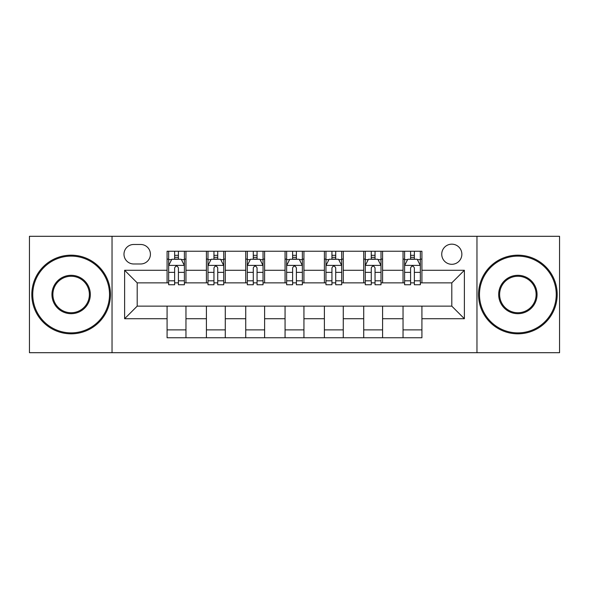 <?xml version="1.0" encoding="UTF-8"?>
<svg xmlns="http://www.w3.org/2000/svg" width="589" height="589" viewBox="0 0 589 589"><rect width="100%" height="100%" fill="white"/><g stroke="black" fill="none" stroke-linecap="round" stroke-linejoin="round"><path stroke-width="0.88" d="M451.8 244.163A10.065 10.065 0 0 0 441.735 254.234A10.065 10.065 0 0 0 451.8 264.299A10.065 10.065 0 0 0 461.864 254.234A10.065 10.065 0 0 0 451.8 244.163M476.965 352.701L559.55 352.701L559.55 236.299L476.965 236.299L476.965 352.701L112.035 352.701L112.035 236.299L29.45 236.299L29.45 352.701L112.035 352.701M133.74 263.982L140.661 263.982A9.755 9.755 0 0 0 150.416 254.234A9.755 9.755 0 0 0 140.661 244.479L133.74 244.479A9.755 9.755 0 0 0 123.984 254.234A9.755 9.755 0 0 0 133.74 263.982M476.965 236.299L112.035 236.299M167.085 318.723L124.618 318.723L124.618 270.277L167.085 270.277L167.085 282.86L137.2 282.86L137.2 306.14L167.085 306.14L167.085 337.755L421.915 337.755L421.915 306.14L451.8 306.14L451.8 282.86L421.915 282.86L421.915 270.277L464.382 270.277L464.382 318.723L421.915 318.723M421.915 270.277L421.915 251.245L167.085 251.245L167.085 270.277M403.038 251.245L403.038 282.86L404.606 282.86M410.585 282.86L414.361 282.86M420.34 282.86L421.915 282.86M403.038 282.86L381.017 282.86M363.715 251.245L363.715 282.86L365.283 282.86M371.261 282.86L375.038 282.86M363.715 282.86L341.686 282.86M324.384 251.245L324.384 282.86L325.96 282.86M331.938 282.86L335.715 282.86M324.384 282.86L302.363 282.86M285.061 251.245L285.061 282.86L286.637 282.86M292.615 282.86L296.385 282.86M285.061 282.86L263.04 282.86M245.738 251.245L245.738 282.86L247.314 282.86M253.285 282.86L257.062 282.86M245.738 282.86L223.717 282.86M206.415 251.245L206.415 282.86L207.983 282.86M213.962 282.86L217.739 282.86M206.415 282.86L184.394 282.86M167.085 282.86L168.66 282.86M174.638 282.86L178.415 282.86M167.085 306.14L185.962 306.14L185.962 337.755M421.915 306.14L185.962 306.14M185.962 251.245L185.962 282.86M167.085 259.108L168.66 259.108M174.638 259.108L178.415 259.108M184.394 259.108L185.962 259.108M167.085 329.892L185.962 329.892M206.415 306.14L206.415 337.755M225.285 251.245L225.285 282.86M206.415 259.108L207.983 259.108M213.962 259.108L217.739 259.108M223.717 259.108L225.285 259.108M225.285 306.14L225.285 337.755M206.415 329.892L225.285 329.892M245.738 306.14L245.738 337.755M264.616 306.14L264.616 337.755M245.738 329.892L264.616 329.892M264.616 251.245L264.616 282.86M245.738 259.108L247.314 259.108M253.285 259.108L257.062 259.108M263.04 259.108L264.616 259.108M285.061 306.14L285.061 337.755M303.939 306.14L303.939 337.755M285.061 329.892L303.939 329.892M303.939 251.245L303.939 282.86M285.061 259.108L286.637 259.108M292.615 259.108L296.385 259.108M302.363 259.108L303.939 259.108M324.384 306.14L324.384 337.755M343.262 306.14L343.262 337.755M324.384 329.892L343.262 329.892M343.262 251.245L343.262 282.86M324.384 259.108L325.96 259.108M331.938 259.108L335.715 259.108M341.686 259.108L343.262 259.108M363.715 306.14L363.715 337.755M382.585 306.14L382.585 337.755M363.715 329.892L382.585 329.892M382.585 251.245L382.585 282.86M363.715 259.108L365.283 259.108M371.261 259.108L375.038 259.108M381.017 259.108L382.585 259.108M403.038 306.14L403.038 337.755M403.038 329.892L421.915 329.892M403.038 259.108L404.606 259.108M410.585 259.108L414.361 259.108M420.34 259.108L421.915 259.108M137.2 282.86L124.618 270.277M137.2 306.14L124.618 318.723M464.382 270.277L451.8 282.86M464.382 318.723L451.8 306.14M178.415 255.332L174.638 255.332M184.394 280.806L178.415 280.806L178.415 284.745L184.394 284.745L184.394 265.558L181.243 259.263L171.804 259.263L168.66 265.558L168.66 284.745L174.638 284.745L174.638 280.806L168.66 280.806M168.66 265.558L168.66 251.245M184.394 265.558L184.394 251.245M174.638 259.263L174.638 251.245M178.415 251.245L178.415 259.263M178.415 280.806L178.415 267.914C177.156 265.492 175.897 265.492 174.638 267.914L174.638 280.806M217.739 255.332L213.962 255.332M223.717 280.806L217.739 280.806L217.739 284.745L223.717 284.745L223.717 265.558L220.566 259.263L211.134 259.263L207.983 265.558L207.983 284.745L213.962 284.745L213.962 280.806L207.983 280.806M207.983 265.558L207.983 251.245M223.717 265.558L223.717 251.245M213.962 259.263L213.962 251.245M217.739 251.245L217.739 259.263M217.739 280.806L217.739 267.914C216.48 265.492 215.221 265.492 213.962 267.914L213.962 280.806M257.062 255.332L253.285 255.332M263.04 280.806L257.062 280.806L257.062 284.745L263.04 284.745L263.04 265.558L259.896 259.263L250.458 259.263L247.314 265.558L247.314 284.745L253.285 284.745L253.285 280.806L247.314 280.806M247.314 265.558L247.314 251.245M263.04 265.558L263.04 251.245M253.285 259.263L253.285 251.245M257.062 251.245L257.062 259.263M257.062 280.806L257.062 267.914C255.803 265.492 254.551 265.492 253.285 267.914L253.285 280.806M296.385 255.332L292.615 255.332M302.363 280.806L296.385 280.806L296.385 284.745L302.363 284.745L302.363 265.558L299.219 259.263L289.781 259.263L286.637 265.558L286.637 284.745L292.615 284.745L292.615 280.806L286.637 280.806M286.637 265.558L286.637 251.245M302.363 265.558L302.363 251.245M292.615 259.263L292.615 251.245M296.385 251.245L296.385 259.263M296.385 280.806L296.385 267.914C295.133 265.492 293.874 265.492 292.615 267.914L292.615 280.806M335.715 255.332L331.938 255.332M341.686 280.806L335.715 280.806L335.715 284.745L341.686 284.745L341.686 265.558L338.542 259.263L329.104 259.263L325.96 265.558L325.96 284.745L331.938 284.745L331.938 280.806L325.96 280.806M325.96 265.558L325.96 251.245M341.686 265.558L341.686 251.245M331.938 259.263L331.938 251.245M335.715 251.245L335.715 259.263M335.715 280.806L335.715 267.914C334.456 265.492 333.197 265.492 331.938 267.914L331.938 280.806M71.136 256.119A38.381 38.381 0 0 0 32.756 294.5A38.381 38.381 0 0 0 71.136 332.881A38.381 38.381 0 0 0 109.517 294.5A38.381 38.381 0 0 0 71.136 256.119M71.136 333.823A39.323 39.323 0 0 1 31.806 294.5A39.323 39.323 0 0 1 71.136 255.177A39.323 39.323 0 0 1 110.46 294.5A39.323 39.323 0 0 1 71.136 333.823M71.136 275.306A19.194 19.194 0 0 1 90.323 294.5A19.194 19.194 0 0 1 71.136 313.694A19.194 19.194 0 0 1 51.942 294.5A19.194 19.194 0 0 1 71.136 275.306M71.136 312.744A18.244 18.244 0 0 0 89.381 294.5A18.244 18.244 0 0 0 71.136 276.256A18.244 18.244 0 0 0 52.885 294.5A18.244 18.244 0 0 0 71.136 312.744M517.864 256.119A38.381 38.381 0 0 0 479.483 294.5A38.381 38.381 0 0 0 517.864 332.881A38.381 38.381 0 0 0 556.244 294.5A38.381 38.381 0 0 0 517.864 256.119M517.864 333.823A39.323 39.323 0 0 1 478.54 294.5A39.323 39.323 0 0 1 517.864 255.177A39.323 39.323 0 0 1 557.194 294.5A39.323 39.323 0 0 1 517.864 333.823M517.864 275.306A19.194 19.194 0 0 1 537.058 294.5A19.194 19.194 0 0 1 517.864 313.694A19.194 19.194 0 0 1 498.677 294.5A19.194 19.194 0 0 1 517.864 275.306M517.864 312.744A18.244 18.244 0 0 0 536.115 294.5A18.244 18.244 0 0 0 517.864 276.256A18.244 18.244 0 0 0 499.619 294.5A18.244 18.244 0 0 0 517.864 312.744M375.038 255.332L371.261 255.332M381.017 280.806L375.038 280.806L375.038 284.745L381.017 284.745L381.017 265.558L377.866 259.263L368.434 259.263L365.283 265.558L365.283 284.745L371.261 284.745L371.261 280.806L365.283 280.806M365.283 265.558L365.283 251.245M381.017 265.558L381.017 251.245M371.261 259.263L371.261 251.245M375.038 251.245L375.038 259.263M375.038 280.806L375.038 267.914C373.779 265.492 372.52 265.492 371.261 267.914L371.261 280.806M414.361 255.332L410.585 255.332M420.34 280.806L414.361 280.806L414.361 284.745L420.34 284.745L420.34 265.558L417.196 259.263L407.757 259.263L404.606 265.558L404.606 284.745L410.585 284.745L410.585 280.806L404.606 280.806M404.606 265.558L404.606 251.245M420.34 265.558L420.34 251.245M410.585 259.263L410.585 251.245M414.361 251.245L414.361 259.263M414.361 280.806L414.361 267.914C413.103 265.492 411.851 265.492 410.585 267.914L410.585 280.806M206.415 318.723L185.962 318.723M206.415 270.277L185.962 270.277M245.738 270.277L225.285 270.277M245.738 318.723L225.285 318.723M285.061 270.277L264.616 270.277M285.061 318.723L264.616 318.723M324.384 270.277L303.939 270.277M324.384 318.723L303.939 318.723M363.715 270.277L343.262 270.277M363.715 318.723L343.262 318.723M403.038 270.277L382.585 270.277M403.038 318.723L382.585 318.723M184.313 265.396L168.741 265.396M168.66 259.646L171.62 259.646M181.434 259.646L184.394 259.646M174.638 272.368L168.66 272.368M184.394 272.368L178.415 272.368M178.415 257.334L174.638 257.334M223.636 265.396L208.064 265.396M207.983 259.646L210.943 259.646M220.757 259.646L223.717 259.646M213.962 272.368L207.983 272.368M223.717 272.368L217.739 272.368M217.739 257.334L213.962 257.334M262.959 265.396L247.387 265.396M247.314 259.646L250.266 259.646M260.08 259.646L263.04 259.646M253.285 272.368L247.314 272.368M263.04 272.368L257.062 272.368M257.062 257.334L253.285 257.334M302.29 265.396L286.71 265.396M286.637 259.646L289.589 259.646M299.411 259.646L302.363 259.646M292.615 272.368L286.637 272.368M302.363 272.368L296.385 272.368M296.385 257.334L292.615 257.334M341.613 265.396L326.041 265.396M325.96 259.646L328.92 259.646M338.734 259.646L341.686 259.646M331.938 272.368L325.96 272.368M341.686 272.368L335.715 272.368M335.715 257.334L331.938 257.334M380.936 265.396L365.364 265.396M365.283 259.646L368.243 259.646M378.057 259.646L381.017 259.646M371.261 272.368L365.283 272.368M381.017 272.368L375.038 272.368M375.038 257.334L371.261 257.334M420.259 265.396L404.687 265.396M404.606 259.646L407.566 259.646M417.38 259.646L420.34 259.646M410.585 272.368L404.606 272.368M420.34 272.368L414.361 272.368M414.361 257.334L410.585 257.334"/></g></svg>
